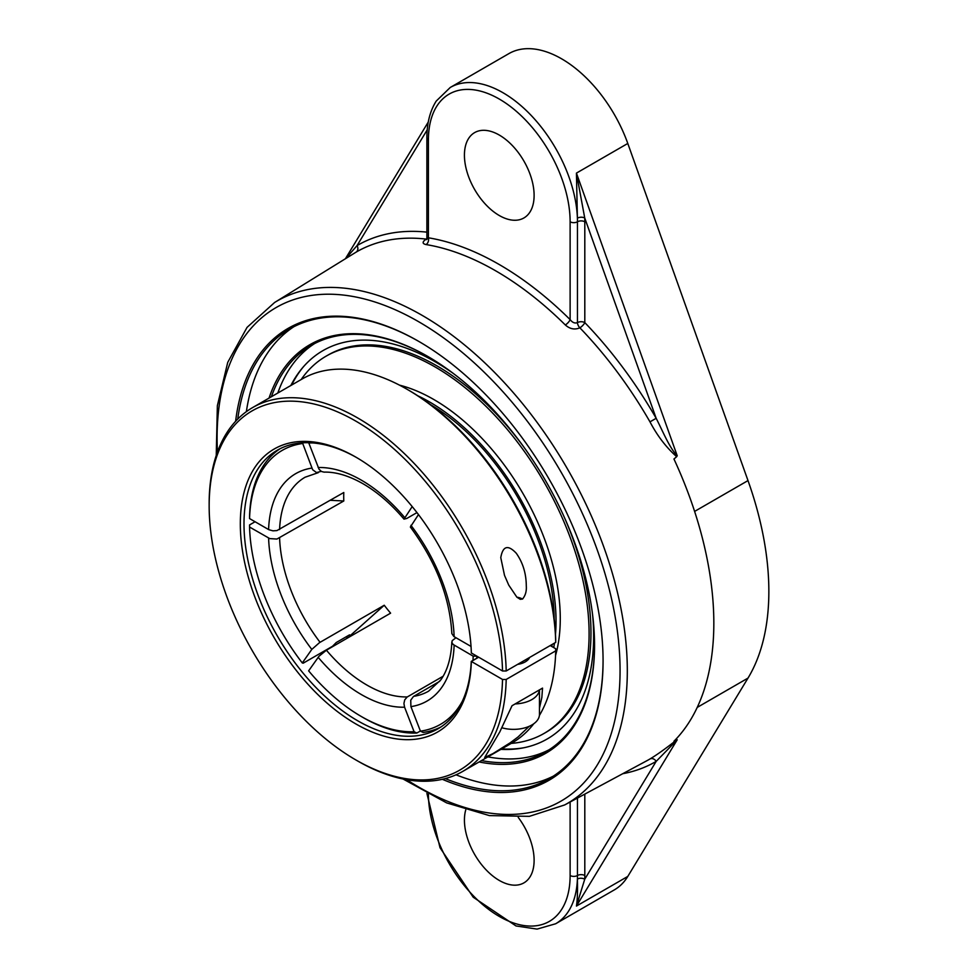 <?xml version="1.0" encoding="UTF-8"?>
<svg xmlns="http://www.w3.org/2000/svg" width="978" height="978" viewBox="0 0 978 978"><rect width="100%" height="100%" fill="white"/><g stroke="black" fill="none" stroke-linecap="round" stroke-linejoin="round"><path stroke-width="1.47" d="M271.407 396.726A234.598 135.453 60 0 1 311.371 345.332A234.598 135.453 60 0 1 428.205 356.689M594.551 644.808A234.598 135.453 60 0 1 545.968 751.679A234.598 135.453 60 0 1 481.482 760.578M479.122 761.948A235.894 136.199 -120 0 0 594.551 645.333A235.894 136.199 -120 0 0 427.753 356.42A235.894 136.199 -120 0 0 269.048 398.083M456.041 774.808A259.61 149.891 -120 0 0 553.365 776.129M293.889 326.701A259.61 149.891 -120 0 0 246.37 411.64M487.9 756.874A234.598 135.453 -120 0 0 549.135 749.747M314.623 343.559A234.598 135.453 -120 0 0 277.825 393.022M603.071 660.309A259.61 149.891 60 0 1 549.294 778.622A259.61 149.891 60 0 1 445.32 778.574M237.752 419.049A259.61 149.891 60 0 1 289.696 328.975A259.61 149.891 60 0 1 419.036 341.566M442.337 779.295A260.906 150.636 -120 0 0 603.071 660.835A260.906 150.636 -120 0 0 418.584 341.298A260.906 150.636 -120 0 0 235.625 421.261M403.058 779.001L446.701 802.914L489.416 815.591L529.367 816.349L564.673 804.943A290.124 167.507 -120 0 0 627.314 670.7A290.124 167.507 -120 0 0 499.012 376.995A290.124 167.507 -120 0 0 274.598 302.495L356.065 252.165A5.183 4.23 59.7 0 0 357.043 245.612L345.833 258.461M426.665 239.097A5.183 2.91 58.7 0 1 426.188 239.097A5.183 3.888 96.6 0 0 426.799 238.632M584.807 221.786A5.183 2.995 0 0 0 577.46 221.786L577.46 322.606A5.183 2.91 -121.3 0 0 579.868 327.813A5.183 1.675 -43.9 0 0 584.807 322.606L584.807 221.786A110.587 63.851 -120 0 0 584.734 217.984L576.433 173.106L577.399 218.155A5.183 2.873 178 0 1 584.734 217.984L656.165 418.303L649.979 421.848C657.253 435.723 666.152 447.337 676.678 456.689L677.216 455.748C669.465 447.912 662.632 430.846 656.165 418.303A298.119 172.128 -120 0 0 584.807 322.606A5.183 2.995 180 0 0 577.46 322.606C574.917 323.608 572.472 322.618 570.125 319.623A297.874 171.981 -120 0 0 428.413 237.801L426.885 237.837L426.359 239.647L427.435 238.852A5.183 2.91 58.7 0 1 427.386 238.889M426.909 793.402L440.014 847.718L473.218 897.217L516.005 925.946L537.069 929.1L555.638 923.77L614.318 889.894A105.404 60.856 -120 0 0 627.79 876.422L747.999 678.096A262.764 151.712 -120 0 0 747.999 480.589L627.79 143.46A105.404 60.856 -120 0 0 561.616 58.814A105.404 60.856 -120 0 0 508.927 53.594L450.235 87.482L436.225 101.076C430.002 111.003 426.885 123.265 426.885 137.849A5.183 2.995 180 0 0 428.413 139.964A100.208 57.861 60 0 1 499.269 99.047A100.208 57.861 60 0 1 570.125 221.786L570.125 319.623A5.183 1.809 -45.3 0 1 565.321 324.965C569.917 329.048 574.771 329.989 579.868 327.813A292.935 169.133 60 0 1 649.979 421.848M676.678 739.906C666.128 748.256 657.228 754.625 649.979 758.977A5.183 4.23 -120.3 0 1 656.165 761.397L677.216 739.796L673.952 741.251A293.058 169.206 -120 0 0 713.83 623.145A293.058 169.206 -120 0 0 673.952 459L676.678 456.689M555.638 923.77A105.404 60.856 -120 0 0 577.399 879.075C577.729 891.251 577.399 900.249 576.433 906.068L584.734 879.246A5.183 3.117 2.1 0 0 577.399 879.075A105.404 60.856 -120 0 0 577.46 875.518A5.183 2.995 180 0 1 584.807 875.518L584.807 794.112M356.065 252.165A292.935 169.133 60 0 1 426.188 239.097C422.166 241.884 422.129 243.705 426.066 244.561A292.679 168.986 60 0 1 565.321 324.965M518.218 817.376A49.279 28.448 60 0 1 523.902 882.877A49.279 28.448 60 0 1 499.269 880.432A49.279 28.448 60 0 1 465.736 809.931M428.413 139.964L428.413 237.801A5.183 3.826 -80.6 0 1 426.066 244.561M499.269 215.515A49.279 28.448 60 0 1 467.081 172.091A49.279 28.448 60 0 1 474.636 132.605A49.279 28.448 60 0 1 499.269 135.05A49.279 28.448 60 0 1 531.457 178.473A49.279 28.448 60 0 1 523.902 217.96A49.279 28.448 60 0 1 499.269 215.515M500.919 749.356A224.231 129.463 -120 0 0 521.91 748.121A224.231 129.463 -120 0 0 593.634 636.336A224.231 129.463 -120 0 0 592.595 614.759M453.254 373.413A224.231 129.463 -120 0 0 435.088 361.713A224.231 129.463 -120 0 0 302.422 367.948A224.231 129.463 -120 0 0 290.845 385.503M349.598 634.856A158.118 91.296 -120 0 0 349.99 635.37L349.109 636.617A160.6 92.727 -120 0 0 349.366 636.947M349.99 635.37L349.073 635.125L336.236 642.534L332.544 646.25L303.204 663.182L302.288 662.937L311.799 649.404L319.513 642.632L384.244 605.248L349.109 636.617M418.474 514.575L410.357 527.02C435.98 561.775 449.807 597.301 451.848 633.597L453.878 636.531L471.029 646.446M416.97 512.594L406.799 518.45L404.012 519.135L412.19 506.58M420.381 730.994L416.836 733.035L414.085 731.727L404.574 707.192L403.926 703.488L404.721 699.881L407.129 697.033L443.12 676.25M280.099 448.719A160.795 92.837 -120 0 0 249.561 516.457L249.561 518.572L268.864 529.709L272.96 530.834L276.908 530.589L343.791 492.509A123.509 71.308 60 0 0 343.706 496.702A123.509 71.308 60 0 0 343.791 500.981L276.908 539.049L269.769 538.597L249.561 527.044L249.561 524.929L255.062 521.751M439.745 681.299L413.474 696.47L410.736 700.162L410.919 706.629L420.442 731.165L423.193 732.461A160.795 92.837 -120 0 0 440.797 727.057M476.763 658.218A160.795 92.837 -120 0 0 476.836 656.152L473.169 656.152L453.169 644.478L451.934 642.632L452.191 640.663L455.956 637.742M308.706 442.716L318.999 469.171L321.444 471.482L324.048 472.129C335.784 471.799 348.755 475.663 362.972 483.719C377.337 492.056 391.017 503.853 404.012 519.135M321.212 471.347L316.53 472.582L312.642 469.733L302.483 442.826M407.313 696.923A123.509 71.308 60 0 1 326.407 650.211L390.601 613.157A123.509 71.308 60 0 1 384.244 605.248M330.307 500.296L343.791 500.981M326.407 650.211L318.999 656.25L308.632 670.847A158.204 91.333 60 0 0 361.359 716.532L363.193 717.595A160.795 92.837 -120 0 0 416.836 733.035M414.085 731.727A158.204 91.333 60 0 1 361.359 716.532M302.288 662.937A158.204 91.333 60 0 1 249.561 527.044M308.632 442.997A158.204 91.333 60 0 1 313.143 442.961M249.561 518.572A158.204 91.333 60 0 1 302.288 443.56M473.169 656.152A158.204 91.333 60 0 1 472.985 660.407M462.301 701.312A158.204 91.333 60 0 1 420.442 731.165M303.51 366.677A224.964 129.878 -120 0 0 291.64 385.051M501.714 748.904A224.964 129.878 -120 0 0 523.56 747.803M551.824 646.495A176.358 101.822 -120 0 0 552.191 644.416M554.159 618.744A176.358 101.822 -120 0 0 430.577 404.696M555.492 634.282A178.986 103.338 -120 0 0 556.03 621.116A178.986 103.338 -120 0 0 417.789 395.784M553.719 647.595A178.986 103.338 -120 0 0 554.465 643.108M511.237 743.402A217.849 125.783 -120 0 0 543.976 733.488L545.846 732.412A217.849 125.783 -120 0 0 590.969 632.68A217.849 125.783 -120 0 0 564.135 516.885M523.78 446.995A217.849 125.783 -120 0 0 327.997 355.075L326.126 356.151A217.849 125.783 -120 0 0 301.163 379.55M543.976 733.488A217.849 125.783 -120 0 0 589.098 633.756A217.849 125.783 -120 0 0 494 414.513A217.849 125.783 -120 0 0 326.126 356.151M555.553 655.468A178.986 103.338 -120 0 0 560.272 618.671A178.986 103.338 -120 0 0 399.476 385.136M502.521 670.981L506.188 670.981A210.074 121.284 -120 0 0 412.838 462.056A210.074 121.284 -120 0 0 252.654 407.557A210.074 121.284 -120 0 0 209.158 503.719L209.158 505.834A207.483 119.793 60 0 1 354.024 420.088A207.483 119.793 60 0 1 502.521 670.981L471.335 652.974A163.387 94.328 -120 0 0 355.858 457.129A163.387 94.328 -120 0 0 240.331 522.423A163.387 94.328 -120 0 0 353.413 722.497A163.387 94.328 -120 0 0 471.335 661.446L478.67 657.204M355.858 759.943L357.691 761.006A210.074 121.284 -120 0 0 462.728 771.41A210.074 121.284 -120 0 0 506.188 679.453L502.521 679.453A207.483 119.793 60 0 1 355.858 759.943A207.483 119.793 60 0 1 209.158 505.834M506.188 670.981L555.712 642.387L555.712 640.272A207.483 119.793 -120 0 0 409.048 390.43L407.215 389.366A210.074 121.284 60 0 1 555.712 642.387M252.654 407.557L302.178 378.963A210.074 121.284 60 0 1 407.215 389.366M522.545 599.037L520.259 599.318L516.873 597.179L508.731 585.088L504.514 575.37L500.773 557.656C502.826 545.907 508.01 544.453 516.311 553.291C522.875 562.656 526.201 573.499 526.286 585.834C526.702 591.079 525.467 595.48 522.545 599.037M550.211 645.566L555.712 648.744L555.712 650.859A210.074 121.284 60 0 1 539.404 715.456M533.78 723.744A210.074 121.284 60 0 1 512.24 742.815L462.728 771.41M555.712 650.859L506.188 679.453M502.521 679.453L471.262 661.397A160.795 92.837 60 0 1 438.095 728.732A160.795 92.837 60 0 1 357.691 720.774A160.795 92.837 60 0 1 252.654 579.074A160.795 92.837 60 0 1 277.3 450.222A160.795 92.837 60 0 1 356.787 457.667M529.611 657.46A16.602 9.584 180 0 1 517.619 664.38M347.936 637.778A163.387 94.328 60 0 1 346.884 636.397M346.371 636.69A160.795 92.837 -120 0 0 347.434 638.072M478.597 657.167L471.262 661.397M529.184 726.324L518.01 736.996L510.174 742.815L492.985 753.586L484.672 757.534L499.782 731.935L512.032 705.725L542.533 688.109L541.861 697.375L539.465 708.194M516.861 597.167A12.751 7.359 180 0 1 522.521 599.062M502.007 727.803A25.929 14.976 0 0 0 539.465 714.392L539.465 689.881M539.416 689.918A25.929 14.976 180 0 1 515.149 703.928M217.446 451.983A284.94 164.512 60 0 1 412.606 318.327A284.94 164.512 60 0 1 620.064 670.651A284.94 164.512 60 0 1 406.64 779.686M426.885 232.141A298.119 172.128 -120 0 0 357.043 245.612L427.227 129.829M570.125 221.786A5.183 2.995 0 0 0 577.46 221.786A105.404 60.856 -120 0 0 577.399 218.155A105.404 60.856 -120 0 0 502.936 92.702A105.404 60.856 -120 0 0 450.235 87.482M677.216 455.748L576.433 173.106L627.79 143.46M747.999 480.589L694.612 511.408M649.979 758.977A292.935 169.133 60 0 1 646.923 760.701L564.673 804.943M622.741 773.708A298.119 172.128 -120 0 0 656.165 761.397L584.734 879.246A110.587 63.851 -120 0 0 584.807 875.518M570.125 802.009L570.125 875.518A5.183 2.995 180 0 0 577.46 875.518L577.46 798.06M627.79 876.422L576.433 906.068L677.216 739.796M274.598 302.495L247.055 327.373L227.74 362.349L217.361 405.674L216.248 455.43M570.125 875.518A100.208 57.861 60 0 1 499.489 916.557A100.208 57.861 60 0 1 428.413 794.197M747.999 678.096L697.228 707.412M318.156 657.302A131.297 75.807 -120 0 0 404.574 707.192M279.598 529.575A123.509 71.308 60 0 1 305.112 477.215L318.315 472.643M451.848 641.886C451.115 658.011 447.386 670.737 440.675 680.052L428.621 691.153A123.509 71.308 60 0 1 413.67 696.348M320.063 642.301A123.509 71.308 60 0 1 279.598 538.047M454.134 636.69A131.297 75.807 -120 0 0 410.919 525.32M404.574 517.423A131.297 75.807 -120 0 0 361.359 480.161A131.297 75.807 -120 0 0 318.156 467.533M311.799 468.095A131.297 75.807 -120 0 0 268.595 529.563M268.595 538.034A131.297 75.807 -120 0 0 311.799 649.404M410.919 706.629A131.297 75.807 -120 0 0 454.134 645.15M345.43 258.705L428.278 122.018M426.885 237.837L426.885 137.849M526.286 661.226L526.286 659.38"/></g></svg>
